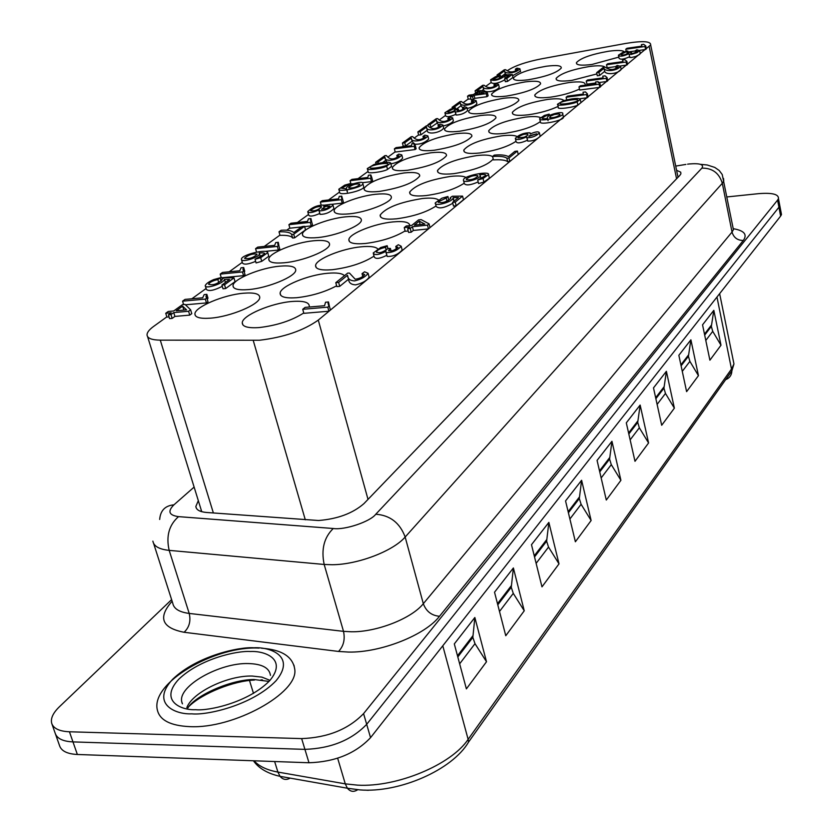 <?xml version="1.0" encoding="UTF-8"?>
<svg xmlns="http://www.w3.org/2000/svg" width="833" height="833" viewBox="0 0 833 833"><rect width="100%" height="100%" fill="white"/><g stroke="black" fill="none" stroke-linecap="round" stroke-linejoin="round"><path stroke-width="1.25" d="M676.583 170.276L680.717 172.171L680.905 173.795L679.843 175.388L363.948 503.611C352.807 513.326 337.688 518.959 318.56 520.51L206.636 512.482C199.847 511.889 196.255 509.89 195.838 506.485L198.316 500.664M304.92 749.367L72.971 741.901C63.037 741.432 57.144 738.621 55.27 733.488C57.144 738.621 63.037 741.432 72.971 741.901L304.92 749.367C330.951 748.45 351.536 740.1 366.687 724.325C351.536 740.1 330.951 748.45 304.92 749.367L308.981 762.757C334.96 761.914 355.483 753.553 370.55 737.663L366.687 724.325L778.938 207.23L366.687 724.325L363.573 713.61C348.361 729.291 327.723 737.621 301.65 738.6L304.92 749.367M779.344 203.242L779.803 205.699L778.938 207.23L779.803 205.699L779.344 203.242M308.981 762.757L77.354 754.479L69.441 731.78C59.507 731.343 53.614 728.583 51.761 723.492C50.407 718.608 52.937 713.058 59.351 706.821L171.608 599.635M69.441 731.78L301.65 738.6M363.573 713.61L777.585 200.118L780.625 216.091L781.489 214.539L781.01 212.061M726.907 196.942L758.29 193.683C772.076 192.558 778.803 194.204 778.459 198.598L777.585 200.118M201.326 510.369L200.586 511.327M254.45 680.051C233.729 680.79 202.388 693.306 189.247 706.145M293.966 665.182L294.788 669.513C298.381 692.994 233.74 729.031 189.695 726.636C170.619 725.741 159.863 720.264 157.416 710.237C150.055 682.966 214.893 645.637 259.042 648.105M780.625 216.091L370.55 737.663M55.415 733.883L59.643 745.92C61.538 751.127 67.442 753.98 77.354 754.479M262.447 679.915L260.958 679.874M486.503 661.746L466.386 688.891L454.308 643.909L474.852 617.503L486.503 661.746L474.997 643.67L472.852 637.36L457.817 656.956M559.005 563.868L541.981 586.859L531.485 544.709L548.864 522.385L559.005 563.868L548.53 547.073L546.625 541.158L534.526 556.933M620.908 480.318L606.299 500.039L597.074 460.41L611.953 441.282L620.908 480.318L611.287 464.627L609.589 459.077L599.75 471.905M674.366 408.16L661.694 425.267L653.499 387.886L666.39 371.31L674.366 408.16L665.473 393.436L663.943 388.199L655.873 398.715M720.993 345.216L709.903 360.189L702.552 324.828L713.829 310.334L720.993 345.216L712.736 331.347L711.34 326.401L704.687 335.074M698.45 375.652L686.611 391.635L678.853 355.295L690.901 339.812L698.45 375.652L689.891 361.366L688.422 356.285L681.102 365.822M648.574 442.969L634.996 461.305L626.301 422.841L640.14 405.057L648.574 442.969L639.338 427.777L637.724 422.383L628.821 433.993M591.128 520.51L575.384 541.773L565.555 500.925L581.611 480.277L591.128 520.51L581.101 504.277L579.31 498.55L568.408 512.764M524.249 610.797L505.766 635.735L494.531 592.211L513.388 567.971L524.249 610.797L513.274 593.377L511.264 587.275L497.79 604.841M364.896 790.111L368.363 790.319M474.852 617.503L472.852 637.36M548.864 522.385L546.625 541.158M611.953 441.282L609.589 459.077M666.39 371.31L663.943 388.199M713.829 310.334L711.34 326.401M690.901 339.812L688.422 356.285M640.14 405.057L637.724 422.383M581.611 480.277L579.31 498.55M513.388 567.971L511.264 587.275M507.818 70.42L508.401 69.993C515.398 65.536 526.498 61.809 541.679 58.799L625.718 43.441C642.607 40.671 650.927 41.171 650.656 44.93L318.279 320.101C303.431 330.628 283.824 337.344 259.448 340.249L160.28 340.145C151.658 340.02 147.233 338.24 147.024 334.804C147.077 332.377 149.284 329.576 153.647 326.401L166.839 316.873M506.474 96.087C524.675 92.932 536.046 88.86 540.555 83.883C540.909 81.249 535.869 80.582 525.425 81.873C507.266 85.049 495.979 89.131 491.574 94.119C491.262 96.659 496.229 97.315 506.474 96.087M459.618 131.239C478.985 127.949 491.095 123.513 495.937 117.932C496.301 115.089 491.178 114.288 480.579 115.516C461.263 118.838 449.237 123.294 444.52 128.886C444.218 131.614 449.258 132.405 459.618 131.239M407.618 170.255C428.318 166.808 441.271 161.935 446.488 155.636C446.821 152.564 441.636 151.616 430.911 152.783C410.252 156.26 397.383 161.165 392.322 167.475C392.072 170.411 397.164 171.338 407.618 170.255M349.558 213.821C366.895 212.123 390.698 202.836 391.364 197.608C391.656 194.308 386.397 193.204 375.61 194.276C358.273 196.047 334.616 205.293 334.116 210.582C333.939 213.727 339.083 214.799 349.558 213.821M284.324 262.759C302.858 261.187 329.15 250.556 329.556 244.6C329.733 241.081 324.433 239.8 313.656 240.758C295.111 242.434 268.934 253.024 268.767 259.073C268.736 262.395 273.922 263.624 284.324 262.759M210.489 318.154C230.439 316.769 259.823 304.368 259.75 297.548C259.75 293.83 254.419 292.373 243.757 293.206C223.785 294.715 194.485 307.085 194.901 314.02C195.089 317.488 200.284 318.872 210.489 318.154M309.178 307.033L309.293 306.586C309.532 302.337 303.795 300.63 292.081 301.473C271.61 302.973 242.361 315.322 242.257 322.704C242.236 326.671 247.838 328.296 259.053 327.577C276.743 325.516 291.644 320.643 303.764 312.969M344.446 275.713C342.269 273.307 336.709 272.485 327.775 273.266C308.095 274.848 280.513 286.229 280.117 293.101C279.971 296.964 285.563 298.495 296.871 297.693C311.677 296.007 324.932 292.039 336.636 285.802M377.797 248.921C375.558 246.693 370.05 245.985 361.262 246.797C342.29 248.473 316.196 259.021 315.582 265.415C315.343 269.163 320.903 270.6 332.263 269.715C349.319 267.539 363.24 263.02 374.017 256.147M409.774 225.618C409.586 222.14 403.911 220.912 392.728 221.932C374.413 223.671 349.641 233.49 348.871 239.456C348.558 243.08 354.098 244.423 365.479 243.475C381.514 241.383 394.727 237.197 405.109 230.918M438.439 199.93C435.971 198.129 430.609 197.66 422.341 198.525C399.882 202.148 385.825 207.656 380.171 215.07C379.817 218.579 385.315 219.818 396.685 218.798C413.387 216.497 426.506 212.228 436.065 205.98M466.199 177.596C463.689 175.94 458.379 175.555 450.278 176.45C428.651 179.97 415.115 185.197 409.669 192.111C409.274 195.495 414.74 196.65 426.079 195.578C442.458 193.246 455.172 189.122 464.22 183.198M492.636 156.687C490.252 155.011 484.931 154.646 476.674 155.594C455.818 159.03 442.76 163.986 437.512 170.463C437.086 173.722 442.521 174.784 453.808 173.66C474.352 170.338 487.482 165.465 493.198 159.041M517.085 136.508C514.45 135.154 509.307 134.936 501.653 135.852C481.505 139.215 468.896 143.932 463.825 150.013C463.387 153.147 468.781 154.126 480.016 152.949C495.927 150.565 507.932 146.681 516.023 141.298M540.544 117.62C537.879 116.381 532.797 116.224 525.311 117.151C505.818 120.431 493.636 124.94 488.752 130.666C488.305 133.676 493.657 134.571 504.808 133.353C521.229 130.791 533.078 126.876 540.346 121.587M563.889 100.564C562.233 98.669 556.861 98.284 547.77 99.408C528.882 102.615 517.085 106.926 512.378 112.32C511.931 115.214 517.241 116.037 528.309 114.787C539.867 113.111 549.801 110.32 558.12 106.405M584.953 85.195L585.151 84.831C585.641 81.946 580.299 81.186 569.106 82.54C550.79 85.684 539.357 89.808 534.817 94.91C534.37 97.69 539.638 98.44 550.613 97.159C561.838 95.503 571.459 92.807 579.487 89.089M605.029 67.088C603.03 65.578 597.823 65.391 589.41 66.494C571.625 69.587 560.536 73.543 556.152 78.364C555.715 81.03 560.932 81.717 571.813 80.405L596.897 73.918M624.354 51.802C622.574 50.251 617.378 50.053 608.746 51.219C591.461 54.239 580.695 58.039 576.457 62.61C576.03 65.182 581.205 65.797 591.982 64.464L618.825 57.113M248.588 289.582C267.799 288.093 295.548 276.629 295.746 270.256C295.84 266.633 290.53 265.269 279.784 266.164C260.562 267.768 232.917 279.19 233.001 285.657C233.063 289.061 238.259 290.373 248.588 289.582M317.914 237.561C335.834 235.916 360.814 226.003 361.376 220.422C361.616 217.017 356.337 215.82 345.539 216.84C327.619 218.569 302.764 228.44 302.41 234.094C302.296 237.322 307.471 238.477 317.914 237.561M379.411 191.423C400.86 187.883 414.293 182.76 419.697 176.044C420.009 172.868 414.792 171.837 404.026 172.952C382.597 176.534 369.269 181.688 364.031 188.414C363.813 191.455 368.936 192.454 379.411 191.423M434.316 150.232C454.318 146.858 466.844 142.214 471.863 136.289C472.217 133.332 467.063 132.457 456.401 133.665C436.43 137.06 423.997 141.725 419.114 147.66C418.832 150.492 423.903 151.356 434.316 150.232M483.64 113.226C502.414 109.998 514.128 105.749 518.803 100.481C519.167 97.742 514.086 97.013 503.559 98.273C484.837 101.522 473.196 105.781 468.635 111.06C468.333 113.694 473.331 114.413 483.64 113.226M528.195 79.791C545.886 76.698 556.902 72.794 561.265 68.067C561.619 65.536 556.611 64.932 546.25 66.244C528.622 69.358 517.678 73.273 513.409 78C513.097 80.447 518.022 81.04 528.195 79.791M598.219 82.644L606.924 81.457L607.757 80.77L607.08 77.636L606.247 78.323L586.265 81.04L586.953 84.164L595.543 82.998M599.125 84.175L578.997 86.892L579.695 90.037L599.812 87.34L600.655 86.642L599.968 83.477L599.125 84.175L599.812 87.34M455.859 109.498L460.951 105.812L462.742 107.707M467.105 108.467C471.978 107.395 475.237 105.812 476.892 103.729L476.778 103.25M455.099 111.809L456.13 115.037C460.826 114.86 464.647 113.371 467.615 110.581L467.49 110.102M445.03 113.278L445.645 115.808C446.873 117.297 450.226 116.807 455.713 114.36M579.997 98.71L587.203 97.753L588.077 97.034L587.369 93.827L586.505 94.546L587.203 97.753M557.756 104.76L558.339 107.374C556.298 109.904 574.718 107.238 577.863 105.02L580.965 102.646L580.83 102.011M402.443 143.026L411.252 136.685L412.72 136.612C416.146 140.662 420.311 140.735 425.236 136.81L422.987 136.362L424.892 135.123L427.87 135.904C424.455 141.016 410.357 143.12 411.294 138.018L404.755 142.735L402.443 143.026L403.255 146.223L405.556 145.931L412.096 141.204L413.72 143.411M394.384 148.815L395.206 152.043L415.073 149.565L416.136 148.784L415.323 145.546L414.251 146.327L394.384 148.815L396.06 147.618L411.502 145.671L411.877 143.64L414.074 143.849M414.418 144.119C419.842 144.63 424.601 142.953 428.672 139.09L428.547 138.59M526.82 137.664L527.778 141.121C532.724 141.152 536.858 139.538 540.18 136.279L540.013 135.55M515.512 139.121L516.106 141.672C517.116 143.62 520.885 143.141 527.414 140.236M509.796 161.456L518.241 154.49L517.428 151.044L508.973 157.989L509.796 161.456L507.714 161.706C505.621 160.061 500.852 159.457 493.407 159.894L492.584 156.458L494.261 155.115C500.602 154.522 505.339 155.011 508.474 156.594L514.867 151.356L517.428 151.044M362.511 182.677L371.456 181.625L372.622 180.771L371.747 177.408L370.581 178.262L350.079 180.688L350.964 184.031L353.536 183.729M338.812 189.195L344.737 185.124L349.818 183.718L341.54 188.216L346.434 188.831L346.476 188.029C346.632 184.936 363.761 180.209 362.813 183.385C364.094 186.956 338.781 192.777 338.812 189.195L339.708 192.569C339.687 196.172 364.989 190.361 363.698 186.769L363.542 186.165M324.11 205.178L328.4 204.689M331.94 204.293L342.196 203.137L343.425 202.232L342.498 198.795L341.27 199.691L342.196 203.137M319.029 210.801L320.08 214.352C325.484 214.362 330.097 212.446 333.929 208.614L333.794 208.094M307.887 212.196L308.689 215.091C309.72 216.799 313.416 216.257 319.757 213.467M265.363 251.358L278.389 250.035L279.773 249.015L278.753 245.402L277.368 246.412L278.389 250.035M279.034 246.422L278.305 242.309L277.733 243.725L278.753 245.402M256.095 262.936L261.729 261.343L268.778 256.272L267.747 252.638L260.687 257.689L255.044 259.271L256.095 262.936M255.044 259.271L264.634 253.878C265.019 252.951 263.176 252.67 259.125 253.034L259.532 253.784C259.355 257.293 241.393 262.978 241.435 259.427L242.476 263.061C244.111 264.894 248.494 264.321 255.637 261.343M327.786 307.148L302.733 309.293L303.858 313.333L328.9 311.219L330.409 309.97L329.295 305.909L327.786 307.148L328.9 311.219M329.42 306.388L328.494 301.962L328.035 303.212L329.295 305.909M191.861 298.776L206.095 288.499M220.204 278.295L221.214 277.566M229.2 271.797L242.268 262.343M264.3 246.422L279.94 235.125M286.739 230.2L289.822 227.982M297.371 222.515L308.512 214.466M328.577 199.962L339.562 192.027M350.016 184.468L350.901 183.822M358.075 178.647L368.082 171.411M388.459 156.687L395.154 151.845M402.047 146.868L403.203 146.025M414.803 137.643L418.603 134.894M439.814 119.567L445.551 115.412M463.596 102.376L468.219 99.033M486.243 86.007L491.199 82.425M189.747 315.124L191.767 313.635L190.611 309.782L188.581 311.271L189.747 315.124L174.909 316.415L172.15 318.425L169.578 318.643L168.412 314.801L171.181 312.791L165.736 313.27L166.912 317.102L169.057 316.915M185.436 304.795L206.438 302.92L208 301.775L206.865 297.964L205.303 299.109L206.438 302.92M207.292 299.401L207.969 298.131L206.844 294.341L205.97 296.433L206.865 297.964M335.782 282.679L347.705 273.089L349.506 273.099L355.202 279.211C359.648 278.607 362.824 277.045 364.698 274.546L362.032 273.651L364.573 271.797L368.082 273.266C365.697 276.764 361.21 279.315 354.608 280.898C350.11 280.721 347.736 278.847 347.496 275.275L338.646 282.418L335.782 282.679L336.855 286.614L339.718 286.354L348.558 279.19C348.798 282.783 351.172 284.667 355.681 284.855C362.272 283.272 366.749 280.721 369.134 277.191L368.884 276.254M225.649 288.541L235.062 281.627L233.969 277.889L224.546 284.782L225.649 288.541L223.005 288.791L221.901 285.032L229.492 279.492L224.504 279.326C223.702 283.616 204.72 289.54 205.241 285.625C206.001 283.741 208.823 281.721 213.706 279.586L220.068 277.816L221.047 281.169M205.241 285.625L206.345 289.363C208.656 291.55 213.966 290.54 222.276 286.313M242.455 271.943L220.204 274.099L221.276 277.795L243.528 275.661L244.996 274.578L243.923 270.871L242.455 271.943L243.528 275.661M244.277 272.089L244.746 271.214L243.673 267.528L242.965 269.257L243.923 270.871M386.023 252.524L387.189 256.46C393.103 256.595 398.101 254.461 402.172 250.056L401.933 249.109M373.465 254.065L374.204 256.845C375.558 259.302 379.744 258.803 386.751 255.335M428.443 228.888L430.015 227.586L429.068 223.848L427.496 225.139L428.443 228.888L413.355 230.449L411.21 232.199L408.597 232.469L407.639 228.731L409.784 226.993L404.244 227.576L405.202 231.293L408.212 230.98M294.695 237.811L305.534 229.846L304.555 226.305L293.705 234.24L294.695 237.811L292.633 238.03C291.373 235.999 287.156 235.104 279.992 235.343L279.003 231.803L281.148 230.262C287.333 229.804 291.56 230.564 293.82 232.563L302.025 226.576L304.555 226.305M304.639 226.607L311.219 225.899L312.521 224.941L311.552 221.422L310.251 222.369L288.905 224.691L289.874 228.2L301.525 226.94M311.781 222.265L310.938 218.548L310.47 219.693L311.552 221.422M448.185 200.68L448.81 200.107L447.915 196.505L446.259 198.025L447.061 201.242M456.161 205.761L463.46 199.733L462.575 196.099L455.266 202.107L456.161 205.761L453.485 206.053L452.579 202.398L458.462 197.577L453.152 197.608L453.09 198.15C452.048 202.263 433.816 206.855 435.284 202.877L441.896 198.192L447.915 196.505M435.513 203.793L436.19 206.49C439.001 209.052 444.541 207.979 452.788 203.273M478.569 183.572L483.911 182.063L489.387 178.147L488.534 174.607L483.046 178.512L477.715 180.011L478.569 183.572M463.669 180.928L464.325 183.624C466.053 185.749 470.666 185.176 478.173 181.917M367.332 168.547L368.196 171.848C366.926 174.18 383.992 171.744 387.532 169.401L391.552 166.392L390.708 163.091L386.679 166.09C383.128 168.422 366.062 170.869 367.332 168.547L374.09 164.455C383.617 161.987 389.157 161.54 390.708 163.091M382.576 162.581L385.721 160.311L386.97 162.133M390.896 163.82C396.581 162.747 400.496 160.863 402.641 158.187L402.506 157.666M539.857 119.431L540.43 121.93C538.743 125.512 564.587 120.535 563.431 117.099L563.264 116.318M417.864 131.937L426.402 125.793L427.86 125.71C431.359 129.584 435.503 129.625 440.293 125.845L438.054 125.408L439.897 124.211L442.875 124.96C439.532 129.917 425.746 131.947 426.486 127.074L420.144 131.635L417.864 131.937L418.655 135.092L420.936 134.8L427.267 130.208C426.538 135.113 440.324 133.093 443.656 128.105L443.531 127.616M430.442 127.616L437.138 123.065L438.741 124.96M443.125 125.96C448.216 124.856 451.632 123.201 453.391 120.972L453.267 120.473M486.961 96.68L488.117 95.826L487.399 92.807L486.243 93.65L486.961 96.68L474.82 98.325L473.248 99.481L471.145 99.762L470.416 96.743L471.999 95.597L467.542 96.201L468.261 99.221L470.926 98.856M481.495 90.932L483.619 89.391C483.536 93.515 496.218 91.755 499.259 87.33L499.144 86.861M596.636 72.7L603.467 67.192L604.977 67.088C609.694 70.264 614.088 70.243 618.159 67.015L615.67 66.525L617.201 65.443L620.554 66.307C617.44 70.878 605.175 72.086 604.019 68.285L598.948 72.377L596.636 72.7L597.303 75.782L599.614 75.47L604.675 71.357C605.841 75.189 618.107 73.981 621.21 69.389L621.064 68.722M607.424 67.765L615.691 66.609M620.616 65.932L626.749 65.078L627.541 64.422L626.885 61.361L626.104 62.006L626.749 65.078M507.526 81.415L512.982 77.407L512.295 74.449L506.828 78.448L507.526 81.415L505.36 81.717L504.663 78.75L509.067 75.543L504.715 76.167C499.196 79.937 494.49 81.145 490.575 79.801L495.562 76.678L500.341 75.366L500.935 77.906M490.575 79.801L491.272 82.748C494.084 84.216 498.623 83.217 504.902 79.77M500.727 77L505.225 73.741L506.641 74.824M512.597 75.751L520.469 71.232M618.555 55.863L619.054 58.206C620.273 59.809 623.646 59.393 629.186 56.946L631.05 57.571L635.735 56.477L639.661 54.405L640.192 53.041M627.988 51.99L635.308 50.948M639.754 50.324L645.617 49.491L646.366 48.866L645.742 45.867L644.992 46.492L645.617 49.491M606.247 78.323L606.924 81.457M586.265 81.04L587.577 79.989L603.113 77.865L602.738 76.167L605.102 75.845L607.08 77.636M578.997 86.892L580.341 85.82L595.98 83.706L595.637 81.967L598.011 81.644L599.968 83.477M460.212 102.771L454.297 107.03L452.08 107.322L460.045 101.595L461.461 101.501C465.116 105 469.187 105 473.685 101.501L471.457 101.105L473.196 99.981L476.153 100.678C472.998 105.302 459.878 107.176 460.212 102.771L460.951 105.812M454.297 107.03L454.537 107.988M452.08 107.322L452.371 108.54M471.457 101.105L471.894 102.917M455.453 107.811L447.404 111.872C449.331 112.944 452.35 112.122 456.474 109.415L458.369 109.258L457.171 110.425C458.952 111.185 461.357 110.477 464.408 108.3L462.523 107.842L464.429 106.697L466.865 107.499C463.898 110.279 460.066 111.757 455.37 111.945L455.016 111.247C449.518 113.715 446.134 114.204 444.895 112.736L450.403 109.206L455.453 107.811L455.963 109.925M454.277 108.852L454.735 110.737M458.369 109.258L458.744 110.831M462.523 107.842L462.929 109.498M586.505 94.546L566.128 97.253L566.7 99.814M566.128 97.253L567.502 96.149L583.339 94.035L583.038 92.234L585.443 91.911L587.369 93.827M577.144 101.782C573.989 103.99 555.569 106.676 557.61 104.146L563.223 100.772C573.25 98.221 578.925 97.763 580.257 99.429L577.144 101.782L577.863 105.02M411.294 138.018L412.096 141.204M404.755 142.735L405.556 145.931M422.987 136.362L423.476 138.299M414.251 146.327L415.073 149.565M414.22 143.349L414.73 145.369M414.397 145.15L414.053 143.786L415.323 145.546M526.695 136.831C520.136 139.757 516.345 140.256 515.325 138.32C519.313 134.509 524.207 132.676 530.027 132.801L530.184 133.988C535.692 131.583 538.764 131.218 539.409 132.916C536.077 136.164 531.943 137.768 526.997 137.747L526.695 136.831M508.973 157.989L506.891 158.239L507.714 161.706M506.891 158.239C504.808 156.604 500.039 156.01 492.584 156.458M370.581 178.262L371.456 181.625M350.079 180.688L351.901 179.376L367.832 177.481L368.415 175.232L370.831 174.94L371.456 177.335M370.831 174.94L371.747 177.408M349.818 183.718L350.183 185.093M348.267 184.968L348.548 185.998M341.27 199.691L320.351 202.065L321.142 204.98M320.351 202.065L322.277 200.68L338.542 198.827L339.26 196.411L341.728 196.13L342.436 198.775M341.728 196.13L341.363 197.046L342.498 198.795M319.237 209.77C312.719 212.738 308.876 213.363 307.741 211.634C312.323 207.146 317.758 204.98 324.047 205.126L323.704 206.532C329.16 204.106 332.252 203.648 332.992 205.147C329.16 208.968 324.537 210.884 319.133 210.874L319.237 209.77M277.368 246.412L255.575 248.661L256.554 252.066M255.575 248.661L257.741 247.099L274.682 245.35L275.733 242.58L278.305 242.309M241.435 259.427C240.508 254.919 267.351 248.494 267.747 252.638M302.733 309.293L305.107 307.387L324.568 305.711L325.536 302.223L328.494 301.962M165.736 313.27L168.256 311.459L173.691 310.98L182.479 304.639L185.03 304.409L190.611 309.782M188.581 311.271L173.753 312.573L174.909 316.415M173.753 312.573L170.984 314.572L172.15 318.425M170.984 314.572L168.412 314.801M205.303 299.109L182.573 301.161L183.593 304.534M182.573 301.161L185.02 299.401L202.679 297.798L204.168 294.59L206.844 294.341M347.496 275.275L348.558 279.19M338.646 282.418L339.718 286.354M362.032 273.651L362.803 276.525M225.42 282.46L224.504 279.326M220.068 277.816L217.871 279.555L218.777 282.668M217.871 279.555C212.592 280.763 209.489 282.335 208.562 284.251C212.894 285.542 217.392 284.043 222.067 279.773L222.026 279.982M221.817 279.274L224.337 277.66L233.969 277.889M224.546 284.782L221.901 285.032M220.204 274.099L222.505 272.443L239.789 270.767L241.049 267.789L243.673 267.528M387.158 245.704L385.502 247.328C380.275 248.505 377.255 249.994 376.454 251.785C378.723 253.669 382.597 252.566 388.063 248.494L390.406 248.421L388.678 250.348C390.948 251.66 394.061 250.671 397.997 247.359L395.779 246.443L398.33 244.735L401.183 246.224C397.102 250.618 392.104 252.743 386.189 252.628L385.898 251.41C378.838 254.95 374.6 255.492 373.194 253.024L380.712 247.526L387.158 245.704L387.928 248.651M385.502 247.328L386.241 250.16M390.406 248.421L391.083 251.025M395.779 246.443L396.435 248.952M404.244 227.576L406.202 225.993L411.741 225.42L418.562 219.891L421.154 219.62L429.068 223.848M427.496 225.139L412.397 226.722L413.355 230.449M412.397 226.722L410.252 228.461L411.21 232.199M410.252 228.461L407.639 228.731M293.705 234.24L291.644 234.458L292.633 238.03M291.644 234.458C290.384 232.438 286.177 231.553 279.003 231.803M310.251 222.369L311.219 225.899M288.905 224.691L290.946 223.223L307.533 221.411L308.418 218.829L310.938 218.548M454.047 201.201L453.152 197.608M446.259 198.025L438.252 201.836C441.532 203.491 445.707 202.377 450.757 198.504L450.309 197.65L450.591 198.806M450.309 197.65L452.35 196.234L462.575 196.099M455.266 202.107L452.579 202.398M477.715 180.011L485.743 175.524C486.264 174.503 484.233 174.232 479.641 174.711L480.318 175.805C479.746 179.22 462.45 183.708 463.46 180.095C462.669 175.805 490.043 170.515 488.534 174.607M384.877 157.052L377.984 162.018L375.631 162.31L384.919 155.625L386.408 155.563C389.688 159.936 393.915 160.04 399.08 155.875L396.82 155.396L398.82 154.105L401.808 154.917C398.257 160.3 383.586 162.56 384.877 157.052L385.721 160.311M377.984 162.018L378.317 163.32M375.631 162.31L376.037 163.862M396.82 155.396L397.331 157.406M549.176 114.121L542.168 117.911C541.908 118.744 543.689 118.942 547.52 118.505L547.323 117.422C548.031 114.392 564.357 110.695 562.702 113.809C563.847 117.224 537.983 122.212 539.68 118.65L544.345 115.454L549.176 114.121L549.509 115.568M548.02 115.214L548.281 116.37M426.486 127.074L427.267 130.208M420.144 131.635L420.936 134.8M438.054 125.408L438.522 127.303M436.367 119.952L430.151 124.429L427.891 124.721L436.263 118.703L437.71 118.619C441.251 122.378 445.374 122.409 450.07 118.713L447.842 118.286L449.653 117.109L452.631 117.838C449.341 122.701 435.753 124.69 436.367 119.952L437.138 123.065M430.151 124.429L430.932 127.553M427.891 124.721L428.141 125.731M447.842 118.286L448.3 120.16M467.542 96.201L468.979 95.17L473.436 94.556L478.475 90.922L480.568 90.63L487.399 92.807M486.243 93.65L474.102 95.306L474.82 98.325M474.102 95.306L472.519 96.451L473.248 99.481M472.519 96.451L470.416 96.743M482.911 86.413L477.278 90.464L475.102 90.766L482.682 85.31L484.088 85.216C487.826 88.465 491.855 88.433 496.156 85.122L493.938 84.747L495.604 83.675L498.55 84.331C495.51 88.735 482.817 90.516 482.911 86.413L483.619 89.391M477.278 90.464L477.548 91.588M475.102 90.766L475.622 92.984M493.938 84.747L494.354 86.507M604.019 68.285L604.675 71.357M598.948 72.377L599.614 75.47M615.67 66.525L616.097 68.525M626.104 62.006L606.518 64.745L607.122 67.567M606.518 64.745L607.757 63.735L622.98 61.611L622.553 60.018L624.865 59.695L626.885 61.361M505.308 78.281L504.725 75.803M500.341 75.366L499.123 76.365L499.613 78.469M499.123 76.365L492.917 79.041C495.656 79.937 498.957 79.083 502.84 76.469L502.403 75.959L502.601 76.803M502.403 75.959L503.955 75.001L512.295 74.449M506.828 78.448L504.663 78.75M504.538 70.826L499.175 74.689L497.03 74.991L504.267 69.795L505.641 69.68C509.473 72.71 513.44 72.648 517.564 69.503L515.367 69.16L516.96 68.139L519.896 68.754C516.97 72.95 504.683 74.647 504.538 70.826L505.225 73.741M499.175 74.689L499.373 75.553M497.03 74.991L497.291 76.095M515.367 69.16L515.762 70.857M627.77 50.98L620.741 54.499C622.72 55.624 625.614 54.895 629.436 52.312L631.372 52.125L630.591 52.916C631.851 53.926 634.121 53.374 637.401 51.282L635.277 50.782L636.881 49.761L639.692 50.636L636.964 52.666L631.247 54.447L628.54 53.916C623.011 56.363 619.627 56.79 618.419 55.186L622.917 52.312L627.77 50.98L628.28 53.364M626.895 51.896L627.311 53.874M631.372 52.125L631.674 53.531M635.277 50.782L635.641 52.521M644.992 46.492L625.781 49.23L626.218 51.292M625.781 49.23L626.968 48.272L641.899 46.138L641.4 44.638L643.67 44.316L645.742 45.867M560.63 103.958L560.14 103.365C558.651 102.095 571.99 99.117 577.373 99.606L577.769 100.147C579.341 101.439 565.722 104.417 560.63 103.958M528.945 136.341L536.712 133.78L528.861 135.935M518.095 137.945L518.001 137.445C521.177 134.821 524.488 133.738 527.935 134.207L527.383 135.487L524.321 137.143L518.095 137.945M359.7 184.083L359.814 184.51C356.847 187.133 353.15 188.268 348.735 187.925L348.652 187.592C351.932 184.77 355.608 183.604 359.7 184.083L359.814 184.52M321.548 209.281L325.516 206.48L329.983 206.043L326.817 208.521L321.548 209.281M310.719 210.78L310.688 210.51C314.26 207.427 317.862 206.157 321.507 206.709L321.548 207.001C318.144 210.041 314.541 211.301 310.719 210.78M244.673 258.469L244.61 258.157C248.39 254.867 252.514 253.513 256.981 254.107L257.012 254.377C253.524 257.709 249.411 259.073 244.673 258.469M182.604 306.169L186.55 309.845L176.252 310.761L182.604 306.169L183.864 310.084M419.27 221.151L424.82 224.046L414.345 225.139L419.27 221.151L420.134 224.535M466.49 179.699L466.313 179.126C469.76 176.346 473.581 175.19 477.798 175.669L477.913 176.232C474.8 179.012 470.999 180.167 466.49 179.699M370.383 168.068L370.071 167.589C368.55 166.131 382.347 162.789 387.761 163.57L388.032 163.997C389.615 165.465 375.548 168.807 370.383 168.068M559.734 114.111L559.984 114.704C557.298 116.922 553.841 117.911 549.613 117.672L550.686 116.016L554.164 114.558L558.776 113.882L559.901 114.85M479.173 91.64L483.963 93.119L475.539 94.275L479.173 91.64L479.662 93.702M577.373 99.606L577.55 100.439M387.761 163.57L387.928 164.205M153.616 543.418L172.785 603.3C173.805 608.756 179.282 612.13 189.206 613.432L343.508 631.352C345.216 639.463 343.56 646.169 338.542 651.448L184.093 632.278C161.696 627.895 157.708 617.545 172.119 601.228M723.523 178.449L723.742 181.063L722.315 183.302L405.161 537.025C393.228 551.05 357.742 564.639 332.148 564.732L324.172 564.462L343.508 631.352L351.432 631.778C376.839 632.164 411.773 618.398 423.32 603.696L732.03 232.063C733.717 237.644 737.476 240.445 743.307 240.466L439.491 616.285C425.236 635.079 380.723 652.76 348.569 652.072L338.542 651.448M687.6 164.163L689.183 163.966C699.98 163.101 704.218 164.486 701.907 168.12L375.777 514.232C390.073 515.252 399.861 522.843 405.161 537.025L423.32 603.696C426.163 611.36 431.556 615.556 439.491 616.285M700.688 164.34L707.227 164.986L714.766 167.412L719.181 170.463L722.232 174.524L733.415 229.689L732.03 232.063L722.315 183.302C719.212 173.077 712.413 168.016 701.907 168.12M733.592 228.742C744.306 230.668 747.545 234.573 743.307 240.466M733.238 228.804L732.738 226.274M375.777 514.232C370.362 521.625 344.612 530.298 333.262 528.497C324.068 537.42 321.038 549.416 324.172 564.462L169.172 550.374L189.206 613.432C190.986 621.085 189.278 627.374 184.093 632.278M333.262 528.497L178.522 516.637C169.047 524.957 165.934 536.202 169.172 550.374C159.218 549.332 153.782 546.25 152.876 541.138M675.719 166.079L685.882 164.424M159.676 519.459C160.405 510.525 165.153 505.652 173.93 504.829L194.12 487.076M178.522 516.637C168.912 515.283 167.381 511.347 173.93 504.829M269.163 680.03L261.947 677.135L252.305 676.052C228.044 675.261 192.558 692.14 186.821 707.613M191.84 713.839C174.524 714.693 150.481 703.156 172.691 679.228C197.411 655.592 239.415 646.71 253.878 647.772C270.048 646.804 296.298 656.185 276.119 680.676C252.472 705.395 206.553 715.526 191.84 713.839M337.657 758.228L345.279 783.863L357.555 785.144C397.049 787.456 451.319 764.663 468.136 739.371L468.594 742.026C452.361 769.984 399.122 793.172 359.783 789.892L347.392 788.226C350.329 791.777 353.754 792.277 357.69 789.736M250.358 651.521C237.613 650.542 200.409 658.434 178.689 679.312C159.218 700.428 180.522 710.466 195.724 709.706C208.667 711.153 248.9 702.302 269.788 680.582C287.687 659.038 264.665 650.667 250.358 651.521M182.063 703.031L181.729 701.678C177.929 685.996 219.808 662.506 248.442 663.568C262.051 663.943 269.382 667.879 270.454 675.386M442.792 645.783L468.136 739.371L731.645 368.832L733.956 363.938L732.624 357.388M725.637 379.661C729.614 378.078 731.686 375.152 731.863 370.883L716.974 297.037M249.286 679.811L253.503 693.41M274.63 761.529L277.91 772.076L345.279 783.863L347.392 788.226L280.055 776.346C282.918 779.709 286.281 780.302 290.144 778.126M254.096 760.8C259.021 766.329 266.956 770.088 277.91 772.076L280.055 776.346C267.612 773.565 258.74 768.37 253.43 760.768M459.66 663.818L474.997 643.67M472.894 635.725L457.494 655.769M536.129 563.358L548.53 547.073M546.698 539.617L534.255 555.819M601.155 477.944L611.287 464.627M609.673 457.609L599.5 470.853M657.122 404.411L665.473 393.436M664.036 386.814L655.654 397.726M705.801 340.458L712.736 331.347M711.444 325.078L704.489 334.137M682.279 371.362L689.891 361.366M688.527 354.931L680.894 364.864M630.144 439.855L639.338 427.777M637.818 420.957L628.592 432.973M569.907 518.99L581.101 504.277M579.383 497.051L568.148 511.681M499.508 611.474L513.274 593.377M511.316 585.682L497.488 603.686M318.279 320.101L368.019 499.384M676.583 178.783L649.199 46.606M253.253 340.499L305.294 519.792M160.28 340.145L213.373 512.982M455.37 111.945L456.13 115.037M526.997 137.747L527.778 141.121M319.133 210.874L320.08 214.352M260.687 257.689L261.729 261.343M386.189 252.628L387.189 256.46M483.046 178.512L483.911 182.063M387.532 169.401L386.679 166.09M629.175 54.509L629.81 57.539M477.798 175.669L477.923 176.211M51.896 723.887L55.27 733.488M778.459 198.598L781.489 214.539M195.838 506.485L196.401 508.297M187.831 708.05C194.984 695.576 231.147 679.436 254.003 679.52L268.403 681.342M468.594 742.026L731.863 370.883L733.956 363.938L719.639 293.653M294.788 669.513C292.966 656.706 281.846 649.605 261.437 648.199M182.437 703.854L181.729 701.678M650.656 44.93L678.031 177.273M476.153 100.678L476.892 103.729M466.865 107.499L467.615 110.581M580.257 99.429L580.965 102.646M427.87 135.904L428.672 139.09M539.409 132.916L540.18 136.279M370.55 175.648L370.914 177.023M346.747 189.924L347.351 192.173M346.976 189.893L347.371 191.413M362.813 183.385L363.698 186.769M341.363 197.046L341.728 198.41M324.266 205.657L324.412 206.178M332.992 205.147L333.929 208.614M277.733 243.725L278.097 245.037M259.532 253.784L260.385 256.772M328.035 303.212L328.691 305.586M491.574 94.119L491.886 95.431M444.52 128.886L444.874 130.323M392.322 167.475L392.728 169.047M334.116 210.582L334.564 212.259M268.767 259.073L269.257 260.802M194.901 314.02L195.401 315.707M242.257 322.704L242.903 324.922M147.587 336.636L201.732 511.691M280.117 293.101L280.742 295.319M315.582 265.415L316.176 267.591M348.871 239.456L349.433 241.58M380.171 215.07L380.712 217.111M409.669 192.111L410.169 194.079M437.512 170.463L437.971 172.337M463.825 150.013L464.262 151.793M488.752 130.666L489.148 132.353M512.378 112.32L512.753 113.923M534.817 94.91L535.161 96.42M556.152 78.364L556.475 79.791M576.457 62.61L576.759 63.964M233.001 285.657L233.5 287.385M302.41 234.094L302.889 235.812M364.031 188.414L364.458 190.049M419.114 147.66L419.488 149.169M468.635 111.06L468.969 112.434M513.409 78L513.701 79.239M205.97 296.433L206.324 297.6M368.082 273.266L369.134 277.191M242.965 269.257L243.319 270.506M376.454 251.785L376.631 252.441M388.678 250.348L388.834 250.931M401.183 246.224L402.172 250.056M310.47 219.693L310.844 221.037M453.09 198.15L453.87 201.336M438.252 201.836L438.408 202.45M480.318 175.805L480.912 178.252M401.808 154.917L402.641 158.187M547.781 119.463L548.072 120.702M562.702 113.809L563.431 117.099M442.875 124.96L443.656 128.105M452.631 117.838L453.391 120.972M498.55 84.331L499.259 87.33M620.554 66.307L621.21 69.389M504.715 76.167L505.214 78.344M519.896 68.754L520.573 71.69M639.692 50.636L640.317 53.656M466.313 179.126L466.449 179.657"/></g></svg>
